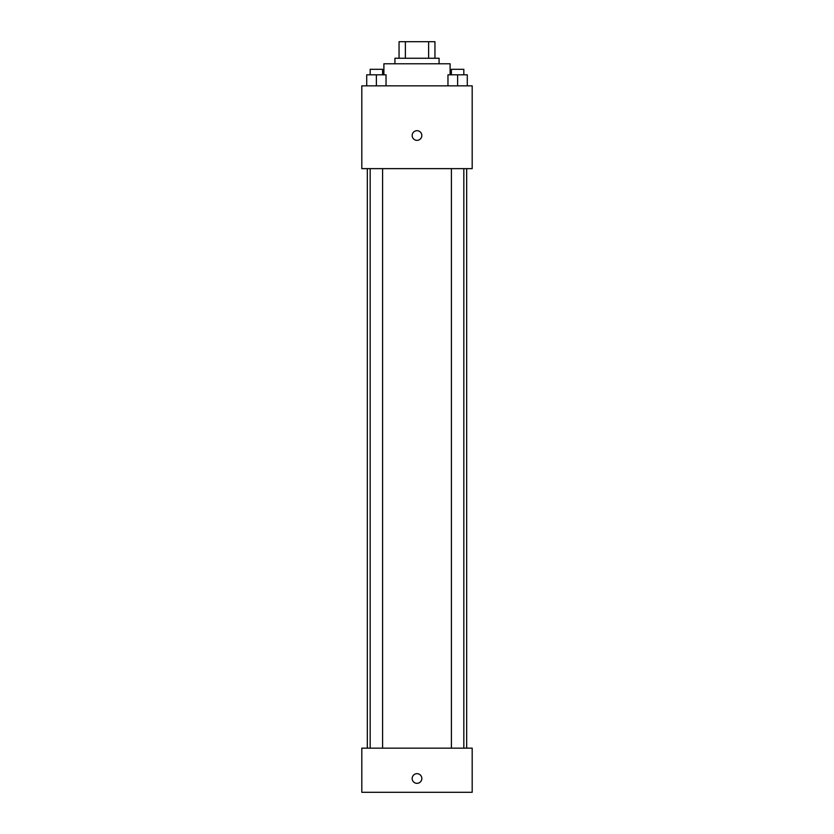 <?xml version="1.0" encoding="UTF-8"?>
<svg xmlns="http://www.w3.org/2000/svg" width="834" height="834" viewBox="0 0 834 834"><rect width="100%" height="100%" fill="white"/><g stroke="black" fill="none" stroke-linecap="round" stroke-linejoin="round"><path stroke-width="1.25" d="M405.387 58.255L405.387 41.7L399.059 41.7L399.059 58.255L399.059 41.7M405.387 41.7L434.941 41.7L434.941 58.255M428.613 58.255L428.613 41.7M394.92 63.78L394.92 58.255L439.08 58.255L439.08 63.78M450.11 74.81L450.11 63.78L383.89 63.78L383.89 74.81M361.81 85.85L472.19 85.85L472.19 168.635L361.81 168.635L361.81 85.85M417 140.352A4.827 4.827 0 0 1 412.82 133.106A4.827 4.827 0 0 1 421.18 133.106A4.827 4.827 0 0 1 417 140.352M361.81 748.15L472.19 748.15L472.19 792.3L361.81 792.3L361.81 748.15M417 783.334A4.827 4.827 0 0 1 412.82 776.089A4.827 4.827 0 0 1 421.18 776.089A4.827 4.827 0 0 1 417 783.334M447.962 85.85L447.962 74.81L467.28 74.81L467.28 85.85L467.28 74.81M457.616 85.85L457.616 74.81M463.829 74.81L463.829 69.295L451.413 69.295L451.413 74.81M366.72 85.85L366.72 74.81L386.038 74.81L386.038 85.85L386.038 74.81M376.384 85.85L376.384 74.81M382.587 74.81L382.587 69.295L370.171 69.295L370.171 74.81M466.675 748.15L466.675 168.635M367.325 748.15L367.325 168.635M451.413 168.635L451.413 748.15M463.829 168.635L463.829 748.15M382.587 748.15L382.587 168.635M370.171 748.15L370.171 168.635"/></g></svg>
